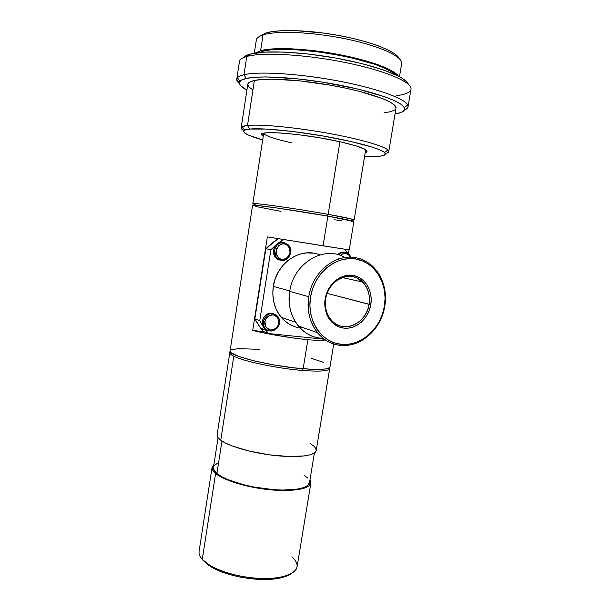 <?xml version="1.0" encoding="UTF-8"?>
<svg xmlns="http://www.w3.org/2000/svg" width="610" height="610" viewBox="0 0 610 610"><rect width="100%" height="100%" fill="white"/><g stroke="black" fill="none" stroke-linecap="round" stroke-linejoin="round"><path stroke-width="0.91" d="M329.835 367.273L328.096 368.364L324.421 369.088L311.725 369.302L293.562 367.792L272.99 364.78L253.661 360.777L238.922 356.514L231.068 352.717L230.061 350.963C227.05 355.401 270.581 366.29 303.162 368.76L307.859 339.755C288.339 337.658 269.955 334.57 252.715 330.475L267.355 236.893L323.064 245.822L327.875 216.123C295.339 210.297 250.413 203.976 252.563 205.417L257.145 205.501L277.634 208.086L327.875 216.123L323.064 245.822L349.217 249.909L353.869 221.643C353.327 220.972 344.658 219.135 327.875 216.123L353.8 221.56M262.285 330.117L262.483 328.851M328.165 214.339C300.25 209.314 260.607 203.557 254.347 203.549C252.121 203.504 252.357 203.831 255.041 204.556L252.822 203.717C250.687 202.207 295.629 208.467 328.165 214.339L339.923 141.733L328.165 214.339C344.947 217.366 353.609 219.234 354.143 219.943L351.543 220.058C354.608 220.248 354.951 219.989 352.565 219.287L328.165 214.339L327.051 215.978L328.165 214.339M302.88 370.499L302.423 368.699L302.88 370.499C278.076 368.585 243.733 361.402 233.782 356.217C243.733 361.402 278.076 368.585 302.88 370.499C321.943 371.841 330.811 370.895 329.476 367.67L329.69 368.615C328.637 371.101 319.701 371.726 302.88 370.499M230.29 351.886C229.017 352.976 230.176 354.418 233.782 356.217C230.938 354.806 229.612 353.609 229.81 352.618L230.29 351.886M310.452 443.668L314.089 446.299L315.995 448.823L316.041 451.141L314.158 453.146L310.368 454.763L304.764 455.899L288.949 456.516L269.223 454.808L249.017 451.034L231.914 445.872L225.464 443.051L220.759 440.245L233.782 356.217L220.759 440.245L217.938 437.568L217.114 434.732C216.817 436.394 218.029 438.224 220.759 440.245C229.024 446.413 252.83 453.192 275.552 455.586C298.305 458.011 315.378 455.655 316.201 450.607L329.69 368.615M365.016 150.22L365.672 149.648M340.776 141.924C360.96 146.667 369.5 150.09 366.404 152.21L365.222 152.614L366.496 152.165L367.144 151.097L365.748 149.694L356.842 146.103L340.776 141.924L320.09 137.868L298.389 134.665L279.571 132.888L266.784 132.797L263.268 133.369L261.82 134.314L263.261 136.198L262.376 135.55C253.546 129.663 303.727 133.369 340.776 141.924M319.747 254.934C301.073 246.608 276.429 262.834 273.31 286.38L289.788 290.985L273.31 286.38C271.694 298.366 274.317 308.668 281.187 317.276C286.342 323.285 292.647 326.868 300.105 328.02M358.588 278.869L359.389 281.34L358.588 278.869M344.94 252.212C342.256 251.61 339.854 252.418 337.749 254.637L341.348 252.281L344.292 252.075M348.226 253.417C344.909 251.419 341.768 251.922 338.802 254.934C341.722 251.96 344.833 251.427 348.127 253.348M283.597 242.574C278.404 241.949 275.064 244.465 273.57 250.123L274.599 250.321C275.949 244.968 279.083 242.406 284.016 242.627L288.118 244.74C290.146 246.905 290.955 249.574 290.535 252.738M273.806 313.647C268.095 312.228 264.298 314.684 262.422 321.012L263.421 321.378C266.143 313.815 270.627 311.794 276.864 315.324C270.627 311.794 266.143 313.815 263.421 321.378L264.992 321.683L265.663 326.419L267.607 328.813L270.726 330.048L272.464 329.995L275.552 328.653L278.198 325.282L278.877 321.028L277.367 317.2L274.797 315.24L273.135 314.813L271.397 314.851L268.278 316.186L265.609 319.571L264.992 321.683C265.213 318.039 267.927 315.751 273.135 314.813C277.84 316.864 279.731 319.655 278.816 323.186L279.471 323.186L278.816 323.186C278.602 326.785 275.903 329.072 270.726 330.048C265.99 328.035 264.077 325.244 264.992 321.683L263.421 321.378C263.017 324.451 263.802 327.006 265.777 329.026C267.737 330.826 270.032 331.421 272.662 330.826C269.612 331.482 267.081 330.62 265.068 328.241C263.604 326.289 263.055 324.002 263.421 321.378L262.422 321.012C262.064 323.628 262.613 325.908 264.069 327.86L268.026 330.46M276.543 315.713L277.565 316.064C279.136 318.054 279.731 320.402 279.357 323.117M218.067 437.736L213.477 467.397C213.149 469.265 214.293 471.301 216.916 473.505L221.948 441.068L216.916 473.505L214.224 470.569L213.477 467.39M252.609 89.761L248.85 86.864L247.797 84.271L249.62 82.106L254.385 80.467L247.5 125.469L249.742 129.046L245.25 129.877L243.573 131.203L244.656 132.95L248.316 135.024L262.689 139.919C247.363 135.572 241.362 132.309 244.663 130.121L249.742 129.046L247.5 125.469L242.262 126.651C240.393 127.658 240.912 129.015 243.825 130.708L241.156 127.879C241.263 126.72 243.375 125.919 247.5 125.469L254.385 80.467C250.169 81.397 247.973 82.685 247.782 84.348L241.156 127.879M374.441 156.495L364.612 156.328L380.526 156.091L384.277 155.192L385.436 153.804L383.835 151.959L379.412 149.702L372.23 147.124L350.544 141.413L322.202 135.839L292.404 131.455L266.776 129.076L249.742 129.046C261.69 127.833 293.219 130.753 324.337 136.205C355.47 141.65 380.274 148.55 384.582 152.53C387.014 154.97 383.637 156.29 374.441 156.495M289.727 291.382C293.448 263.062 324.238 244.923 344.978 257.542C324.238 244.923 293.448 263.062 289.727 291.382L308.79 296.727C312.221 272.517 334.768 253.829 354.944 257.58C361.821 258.701 367.838 261.705 372.985 266.593C383.118 277.077 387.045 290.329 384.75 306.357C389.02 283.604 375.325 260.333 354.944 257.58C334.768 253.829 312.221 272.517 308.79 296.727C304.466 320.829 320.09 343.948 340.441 345.359L341.28 344.337C321.5 342.629 306.601 320.509 310.528 297.039C314.158 273.532 335.675 255.651 355.386 258.96L354.944 257.58L355.386 258.96L348.013 258.678L340.594 260.073L333.418 263.108L326.777 267.683L320.952 273.623L316.171 280.691L312.648 288.606L310.528 297.039L309.895 305.648L310.772 314.081L313.105 321.988L316.796 329.065L321.683 335.027L327.555 339.663L334.173 342.797L341.28 344.337L348.584 344.246L355.813 342.546L362.706 339.312L369.019 334.692L374.51 328.851L379.008 322.019L382.333 314.447L384.384 306.395L385.085 298.16L384.392 290.04L382.34 282.323L378.978 275.301L374.426 269.231L368.837 264.359L362.416 260.889L355.386 258.96C375.15 261.926 388.288 284.191 384.384 306.395C380.762 328.645 361.006 346.388 341.28 344.337L340.441 345.359C360.678 347.753 381.288 329.217 384.75 306.357C381.288 329.217 360.678 347.753 340.441 345.359C331.337 344.353 323.674 340.128 317.459 332.686C309.735 322.698 306.845 310.711 308.79 296.727L289.727 291.382C287.889 304.794 290.734 316.308 298.26 325.931C304.992 333.853 313.304 337.993 323.193 338.359C302.362 338.55 285.381 315.606 289.727 291.382M361.15 281.728L360.762 280.333L361.15 281.728M212.066 467.405L199.104 551.257C198.662 553.834 199.722 556.556 202.284 559.423L215.604 473.482C212.928 471.217 211.754 469.136 212.089 467.222L213.942 464.401L212.036 467.656L212.852 470.462L215.604 473.482L202.284 559.423L203.603 561.009L202.284 559.423C210.038 568.2 233.294 576.534 255.857 578.204C278.442 579.927 295.774 574.788 297.062 566.949L310.864 483.051C309.91 488.877 292.769 492.011 270.055 489.784C247.378 487.596 223.733 480.383 215.604 473.482L220.248 476.593L226.638 479.681L243.619 485.202L263.741 489.052L273.875 490.112L283.444 490.531L299.281 489.418L304.924 487.969L308.759 486.017L310.688 483.654L310.704 480.985L310.025 479.597L310.864 483.044M202.497 559.667L207.934 564.791L213.95 568.444L221.422 571.784L230.061 574.666L239.478 576.961L249.269 578.562L258.991 579.386L268.202 579.409L276.513 578.638L283.574 577.129L291.267 573.629C288.667 575.482 284.992 576.93 280.234 577.967C261.553 582.382 227.263 576.892 211.19 566.911L202.672 559.904M239.577 63.127C238.678 60.352 241.072 58.141 246.753 56.494L243.985 74.733L246.249 78.446L241.057 80.306L239.181 82.762L240.515 85.674L246.913 90.067C240.302 86.643 237.961 83.707 239.882 81.26C240.904 80.116 243.024 79.17 246.249 78.446L243.985 74.733C240.66 75.518 238.479 76.524 237.45 77.744C236.123 79.384 236.71 81.275 239.212 83.41L236.764 79.231C236.97 77.34 239.379 75.838 243.985 74.733L246.753 56.494C242.101 57.82 239.661 59.544 239.417 61.663L236.764 79.231M325.679 298.869C323.369 312.495 331.909 325.519 343.529 326.67C355.119 328.027 366.938 317.581 369.065 304.367L370.781 304.672C368.539 318.557 356.141 329.537 343.956 328.127C331.741 326.922 322.751 313.235 325.176 298.892L325.679 298.869C328.188 279.395 351.307 269.307 362.736 282.087C368.226 288.027 370.331 295.454 369.065 304.367C366.549 324.085 342.416 334.349 330.994 319.907C326.297 314.127 324.52 307.112 325.679 298.869L325.176 298.892C327.417 284.534 340.494 273.501 352.671 275.392C364.879 277.07 373.198 290.81 370.781 304.672L327.128 293.357L369.065 304.367C371.36 291.176 363.438 278.107 351.81 276.513C340.227 274.721 327.806 285.213 325.679 298.869M244.679 56.463L249.947 54.168L246.753 56.494L249.947 54.168C246.631 55.113 244.458 56.28 243.421 57.66M262.628 52.216L262.773 51.263L259.418 52.498L262.773 51.263L262.628 52.216M256.299 41.175C255.918 38.613 258.16 36.531 263.04 34.922L260.623 50.691L255.521 52.994L260.623 50.691L263.04 34.922C258.792 36.31 256.543 38.072 256.284 40.207L254.301 53.2M399.375 58.682C396.477 51.736 372.618 41.998 341.47 35.99C310.353 29.959 278.053 28.937 265.563 33.092L263.04 34.922L265.563 33.092L260.02 36.127L265.563 33.092L272.967 31.484L282.872 30.63L294.904 30.584L323.216 33.001L338.176 35.372L352.71 38.377L366.137 41.869L377.842 45.674L387.327 49.608L394.258 53.489L398.421 57.157M399.489 76.677L401.685 63.493C402.897 56.73 380.129 46.04 346.579 39.032C313.09 31.987 276.513 30.424 263.04 34.922C276.597 30.393 313.601 32.017 347.242 39.17C380.945 46.284 403.416 57.058 401.639 63.768M260.623 50.691C273.166 47.016 305.618 48.32 337.399 54.244C369.21 60.154 394.289 69.479 398.391 76.097L393.442 71.759L386.282 68.007L376.469 64.172L350.475 56.928L335.439 53.886L319.975 51.438L290.756 48.747L278.373 48.609L268.202 49.28L260.623 50.691M394.861 74.405L391.246 71.644L384.292 68.015L374.784 64.309L349.652 57.317L335.134 54.381L320.197 52.01L291.969 49.41L279.982 49.273L270.131 49.906L262.773 51.263C285.754 42.822 384.437 60.268 394.861 74.405M408.41 84.332C406.359 77.203 378.635 66.261 341.013 59.025C303.444 51.758 264.267 49.936 249.947 54.168L263.916 52.132L284.26 52.071L309.11 54.099L335.82 58.057L361.417 63.501L383.095 69.814L398.742 76.281L402.379 78.355L407.16 82.251M408.059 106.666C407.876 108.016 406.656 109.152 404.399 110.075C407.564 108.786 408.67 107.093 407.724 105.019C404.903 98.439 375.859 87.992 337.101 80.764C298.381 73.497 258.449 71.164 243.985 74.733C259.044 70.981 302.102 73.787 342.08 81.717C382.127 89.617 409.241 100.498 408.059 106.666L410.995 89.144C412.307 82.228 385.268 70.562 345.184 62.472C305.16 54.343 261.949 52.018 246.753 56.494C262.048 51.987 305.793 54.389 346 62.639C386.275 70.844 412.947 82.586 410.949 89.434M410.5 90.501C408.799 92.972 404.117 94.703 396.469 95.701M370.781 304.672L369.507 309.689L367.426 314.409L364.62 318.656L361.189 322.271L357.254 325.122L352.961 327.09L348.478 328.111L343.956 328.127L339.579 327.128L335.515 325.153L331.916 322.263L328.942 318.565L326.701 314.196L325.298 309.339L324.779 304.169L325.176 298.892L326.48 293.73L328.63 288.888L331.55 284.55L335.103 280.89L339.168 278.061L343.567 276.162L348.127 275.262L352.671 275.392L357.018 276.536L361.013 278.64L364.498 281.622L367.342 285.358L369.454 289.704L370.758 294.493L371.2 299.54L370.781 304.672M246.249 78.446C260.31 75.144 298.763 77.485 336.041 84.454C373.358 91.393 401.456 101.344 404.331 107.596C405.658 110.639 402.57 112.766 395.044 113.971L400.999 112.492L404.224 110.357L404.689 109.068L404.346 107.634L401.174 104.386L394.67 100.742L384.948 96.83L357.277 88.915L322.812 82.175L296.475 78.713L266.204 76.913L254.706 77.279L246.249 78.446M291.931 556.747C301.348 565.821 297.924 572.561 281.66 576.976C262.338 581.536 226.752 575.832 210.122 565.523L202.284 559.423M385.352 153.499C388.753 152.774 389.607 151.608 387.929 149.984C383.576 145.76 357.78 138.47 325.267 132.767C292.785 127.055 259.875 124.089 247.5 125.469C260.653 123.975 297.466 127.536 331.619 133.918C365.832 140.277 389.477 147.879 388.783 151.524L396.02 108.092C396.988 102.831 373.511 93.582 339.206 86.811C304.954 80.017 267.82 77.432 254.385 80.467L262.041 79.468L272.357 79.163L299.327 80.802L330.597 85.202L345.992 88.214L360.22 91.561L382.714 98.637L390.08 102.03L394.54 105.133L395.989 108.305M394.647 110.044L390.575 111.699L384.079 112.774M214.484 465.415L217.297 463.387M304.108 475.159L307.57 478.026M309.537 482.548L307.425 485.69L303.688 487.581L298.198 488.991L282.804 490.059L273.516 489.655L253.745 487.009L244.152 484.881L227.652 479.521L221.438 476.532L216.916 473.505C224.846 480.215 247.828 487.215 269.849 489.334C291.9 491.5 308.568 488.45 309.499 482.777L314.394 452.994M288.896 245.639L284.016 242.627L284.351 243.908C287.661 244.03 289.544 246.951 290.017 252.677C287.798 257.992 285.091 260.218 281.911 259.349L283.894 259.326L287.516 257.481L289.506 254.538L290.017 252.677L290.101 250.756L289.125 247.355L286.235 244.518L284.351 243.908L282.369 243.916L278.709 245.746L276.704 248.705L276.185 250.58L276.101 252.525L277.1 255.933L280.02 258.762L281.911 259.349C278.587 259.265 276.681 256.345 276.185 250.58C278.435 245.228 281.157 243.001 284.351 243.908L284.016 242.627C279.083 242.406 275.949 244.968 274.599 250.321L276.094 257.191L281.202 260.424L281.911 259.349L281.202 260.424L276.856 258.129C274.95 255.987 274.195 253.379 274.599 250.321L273.57 250.123C273.173 253.173 273.921 255.773 275.819 257.908L280.6 260.256M350.414 257.199L348.699 254.858L345.832 253.516L342.66 253.92L340.403 255.468C344.429 252.448 347.769 253.02 350.414 257.199M281.233 260.432L285.099 259.936M338.337 259.166L338.657 258.19M299.99 326.541L301.21 327.791M304.527 328.325L305.038 328.317M263.756 133.239L264.305 134.086C267.554 136.609 276.704 139.53 291.763 142.839M324.329 340.845L307.859 339.755L294.073 338.108L272.182 334.593L252.715 330.475L263.619 331.596L258.815 325.641L254.866 318.908L265.846 248.735L271.763 243.192L278.229 238.647L265.846 248.735L254.866 318.908L259.746 320.723L270.893 249.711L265.846 248.735L270.893 249.711L276.864 244.099L283.429 239.486L270.893 249.711L259.746 320.723L254.866 318.908L260.653 328.142L263.619 331.596L268.568 333.548L265.579 330.056L259.746 320.723L263.726 327.532L268.568 333.548L324.367 339.244L268.568 333.548L263.619 331.596L252.715 330.475L267.355 236.893L349.217 249.909M344.78 249.246L347.654 253.051L344.78 249.246M313.258 253.165L306.639 252.891L299.99 254.095L293.578 256.734L287.661 260.722L282.483 265.907L278.259 272.075L275.156 278.999L273.31 286.38L272.8 293.928L273.631 301.325L275.773 308.286L279.121 314.524L283.536 319.8L288.827 323.925L294.79 326.739M282.971 242.444L279.815 242.643L276.909 244.175L274.721 246.798L273.57 250.123L273.646 253.623L274.927 256.772L277.222 259.082L280.158 260.203M273.326 313.464L270.222 313.105L267.134 314.089L264.542 316.27L262.849 319.312L262.308 322.743L263.009 326.045L264.832 328.698L267.691 330.368M349.08 249.894L348.432 253.821L349.08 249.894M230.954 349.965L238.136 348.607L259.258 349.355M311.74 358.505L323.765 362.409M255.796 206.485L280.974 211.373M334.303 219.745L341.242 220.66M350.971 221.704L353.327 221.788M307.859 339.755L303.162 368.76C319.983 370.011 328.912 369.416 329.964 366.961L333.746 343.971M230.061 350.963L252.563 205.417M254.347 203.549L255.613 205.372M252.822 203.717L263.718 133.247M217.114 434.739L229.795 352.71M365.497 150.914L366.404 152.21M347.662 253.691L348.821 253.89L351.124 257.214M287.066 244.557L288.118 244.74C294.165 249.917 288.888 261.865 281.385 260.394L275.819 257.908M242.262 126.651L244.663 130.121M237.45 77.744L239.882 81.26M342.301 277.535L362.736 282.087M407.724 105.019L404.331 107.596M281.66 576.976L280.234 577.967M210.122 565.523L211.19 566.911M298.26 325.931L317.459 332.686M387.929 149.984L384.582 152.53M277.565 316.064C279.227 318.1 279.86 320.471 279.471 323.186C278.724 330.269 269.162 333.8 265.068 328.241L264.069 327.86M281.187 317.276L295.614 322.255M263.489 134.703L262.376 135.55M260.653 328.142L265.579 330.056M354.143 219.943L365.703 149.671M352.565 219.287L350.796 220.622"/></g></svg>
